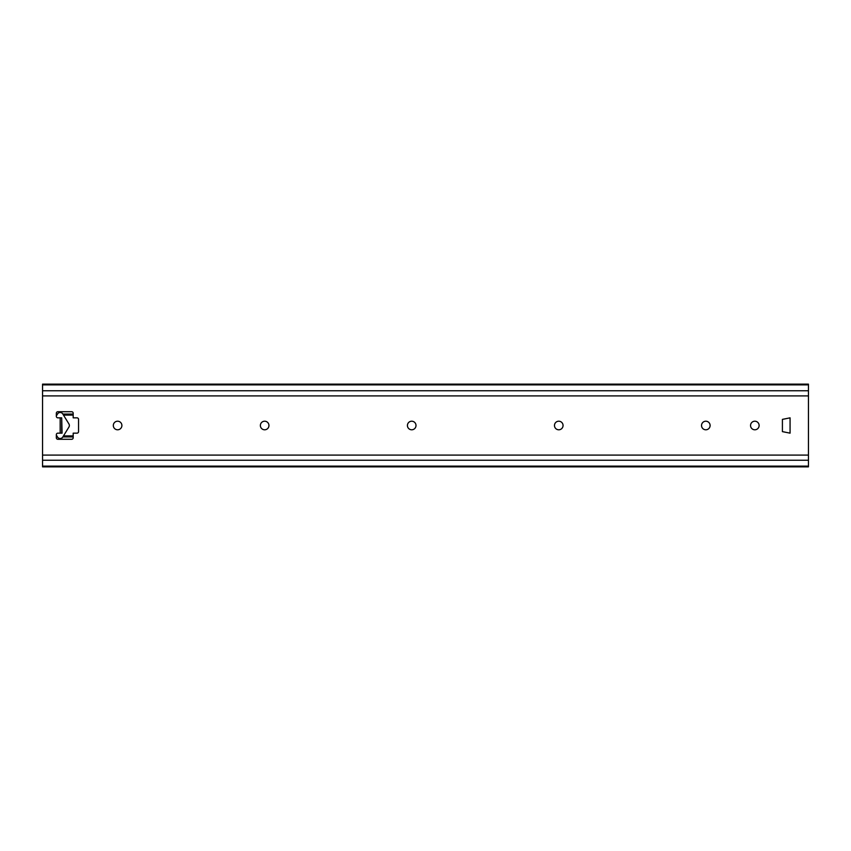 <?xml version="1.0" encoding="UTF-8"?>
<svg xmlns="http://www.w3.org/2000/svg" width="851" height="851" viewBox="0 0 851 851"><rect width="100%" height="100%" fill="white"/><g stroke="black" fill="none" stroke-linecap="round" stroke-linejoin="round"><path stroke-width="1.28" d="M701.532 425.5A4.287 4.287 0 0 1 707.968 421.788A4.287 4.287 0 0 1 707.968 429.212A4.287 4.287 0 0 1 701.532 425.5M759.124 425.5A4.287 4.287 0 0 1 752.688 429.212A4.287 4.287 0 0 1 752.688 421.788A4.287 4.287 0 0 1 759.124 425.5M563.054 425.5A4.287 4.287 0 0 1 556.618 429.212A4.287 4.287 0 0 1 556.618 421.788A4.287 4.287 0 0 1 563.054 425.5M61.697 433.159L61.697 417.841L57.868 417.841A1.532 1.532 0 0 1 56.336 416.309L56.336 413.246A1.532 1.532 0 0 1 57.868 411.714L71.654 411.714A1.532 1.532 0 0 1 73.186 413.246L73.186 417.841L77.016 417.841A1.532 1.532 0 0 1 78.547 419.373L78.547 431.627A1.532 1.532 0 0 1 77.016 433.159L73.186 433.159L73.186 437.754A1.532 1.532 0 0 1 71.654 439.286L57.868 439.286A1.532 1.532 0 0 1 56.336 437.754L56.336 434.691A1.532 1.532 0 0 1 57.868 433.159L62.08 433.159L61.697 417.841M808.45 466.125L42.55 466.125L42.55 466.859L808.45 466.859L808.45 384.141L42.55 384.141L42.55 395.906L808.45 395.906M808.45 455.094L42.55 455.094L42.55 395.906M416.001 425.5A4.287 4.287 0 0 1 409.565 429.212A4.287 4.287 0 0 1 409.565 421.788A4.287 4.287 0 0 1 416.001 425.5M268.948 425.5A4.287 4.287 0 0 1 262.512 429.212A4.287 4.287 0 0 1 262.512 421.788A4.287 4.287 0 0 1 268.948 425.5M121.895 425.5A4.287 4.287 0 0 1 115.459 429.212A4.287 4.287 0 0 1 115.459 421.788A4.287 4.287 0 0 1 121.895 425.5M790.068 433.159L782.409 431.627L782.409 419.373L790.068 417.841L790.068 433.159M42.55 455.094L42.55 460.242L808.45 460.242M42.55 466.125L42.55 460.242M56.336 435.084L57.56 437.063A3.064 3.064 0 0 0 62.772 437.063L68.899 427.106A3.064 3.064 0 0 0 68.899 423.894L62.772 413.937A3.064 3.064 0 0 0 57.56 413.937L56.336 415.916M60.166 417.841L60.166 433.159M808.45 390.758L42.55 390.758M808.45 384.875L42.55 384.875M56.336 436.935L57.474 436.935M62.857 436.935L73.186 436.935M73.186 436.201L63.304 436.201M57.028 436.201L56.336 436.201M73.186 414.065L62.857 414.065M57.474 414.065L56.336 414.065M56.336 414.799L57.028 414.799M63.304 414.799L73.186 414.799M73.186 415.107L63.495 415.107M63.495 435.893L73.186 435.893"/></g></svg>
